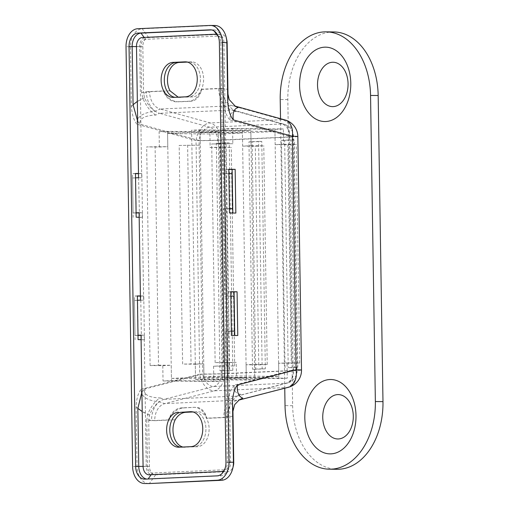 <?xml version="1.0" encoding="UTF-8"?>
<svg xmlns="http://www.w3.org/2000/svg" width="509" height="509" viewBox="0 0 509 509"><rect width="100%" height="100%" fill="white"/><g stroke="black" fill="none" stroke-linecap="round" stroke-linejoin="round"><path stroke-width="0.38" stroke-dasharray="2.54 1.91" d="M229.502 212.997L232.829 213.036M235.845 213.067L232.836 213.201M138.486 173.505L141.814 173.544L142.501 217.273L139.173 217.235M142.501 217.273L139.491 217.407L138.486 173.677M136.157 217.203L139.491 217.407M228.815 169.268L225.799 169.402L226.486 213.131M135.47 173.474L132.461 173.607L133.148 217.337M228.815 169.433L225.799 169.402M135.47 173.639L132.461 173.607M141.814 173.544L138.804 173.677M231.423 335.437L234.757 335.476M237.767 335.507L234.757 335.641M140.408 295.945L143.742 295.983L144.429 339.713L141.095 339.675M144.429 339.713L141.413 339.847L140.732 296.117L140.408 296.117M138.079 339.643L141.413 339.847M230.736 291.708L227.727 291.848L228.414 335.571M137.392 295.914L134.382 296.047L135.07 339.777M230.736 291.88L227.727 291.848M137.398 296.085L134.382 296.047M143.742 295.983L140.732 296.117M285.053 367.759L281.477 140.369L289.914 139.988A13.126 0.363 179.1 0 0 291.027 139.937L294.603 367.326A13.126 0.363 -0.9 0 1 293.483 367.383L288.228 367.797L296.658 367.415A17.503 0.49 179.1 0 0 297.797 367.358L294.603 367.326M297.797 367.358L294.227 139.969A17.503 0.49 -0.9 0 1 293.082 140.026L284.652 140.408L288.228 367.797M284.652 140.408L281.477 140.369M294.227 139.969L291.027 139.937M262.167 368.79L252.534 369.229L248.958 141.833L258.597 141.4L262.167 368.79L265.342 368.828L261.772 141.438L252.133 141.871L255.709 369.26L265.342 368.828M255.709 369.26L252.534 369.229M252.133 141.871L248.958 141.833M261.772 141.438L258.597 141.4M232.823 370.291L229.247 142.902L220.817 143.283A17.503 0.49 -0.9 0 1 219.551 143.334L223.12 370.724A17.503 0.49 179.1 0 0 224.393 370.673L232.823 370.291L221.218 370.635A13.126 0.363 -0.9 0 1 219.926 370.692L216.357 143.303A13.126 0.363 179.1 0 0 217.648 143.245L226.079 142.864L229.648 370.259M223.12 370.724L219.926 370.692M219.551 143.334L216.357 143.303M229.247 142.902L226.079 142.864M223.406 100.655C224.66 111.197 226.95 117.649 230.284 120.016C229.247 114.487 231.264 111.63 236.329 111.439L233.847 110.294L231.837 110.052L159.572 113.31L209.689 127.212L281.954 123.961A13.126 8.799 105.5 0 1 283.85 124.171A13.126 8.799 105.5 0 1 289.373 136.412A13.126 0.363 -0.9 0 1 293.464 136.609A13.126 0.363 -0.9 0 1 289.863 136.921L217.597 140.172A13.126 0.363 -0.9 0 1 199.044 140.478A13.126 8.799 105.5 0 1 209.689 127.212A13.126 9.512 -92.6 0 1 217.597 140.172L217.648 143.245M221.218 370.635L221.269 373.708L293.534 370.457A13.126 0.363 179.1 0 0 297.135 370.145A13.126 0.363 179.1 0 0 293.044 369.948A13.126 8.939 75.5 0 1 287.292 383.061A13.126 8.939 75.5 0 1 286.033 383.252L213.767 386.503A13.126 8.939 75.5 0 1 202.716 374.013A13.126 0.363 179.1 0 0 221.269 373.708A13.126 9.512 -92.6 0 1 213.767 386.503L164.07 399.336A21.874 15.855 87.4 0 0 151.567 420.663L146.777 420.167L147.839 414.345L142.221 411.539M178.939 447.201L194.158 446.692A17.503 12.044 -89.4 0 0 205.929 428.998A17.503 12.044 -89.4 0 0 194.069 411.705A17.503 12.044 -89.4 0 0 193.611 411.711L192.148 411.775L193.611 411.711A17.503 12.044 -89.4 0 1 194.069 411.705A17.503 12.044 -89.4 0 1 205.929 428.998A17.503 12.044 -89.4 0 1 194.158 446.692L182.114 447.239A17.503 12.044 -89.4 0 1 181.649 447.246A17.503 12.044 -89.4 0 0 182.114 447.239L197.333 446.73A17.503 12.044 -89.4 0 0 207.946 436.607A17.503 12.044 -89.4 0 0 206.559 418.36C204.421 413.919 201.519 411.717 197.861 411.756L193.045 411.972M190.9 411.666L191.359 411.686M181.497 407.881L183.832 407.906C177.24 408.472 172.112 412.468 168.447 419.9A21.874 15.06 90.6 0 1 181.497 407.881L193.541 407.34A21.874 15.06 90.6 0 1 194.12 407.327A21.874 15.06 90.6 0 1 206.947 418.169C204.643 410.954 200.953 407.353 195.876 407.365L193.541 407.34M183.832 407.906L194.12 407.327M173.448 97.372L188.661 96.863A17.503 12.044 -89.4 0 0 200.438 79.162A17.503 12.044 -89.4 0 0 188.578 61.869A17.503 12.044 -89.4 0 0 188.114 61.882L186.65 61.945L188.114 61.882A17.503 12.044 -89.4 0 1 188.578 61.869A17.503 12.044 -89.4 0 1 200.438 79.162A17.503 12.044 -89.4 0 1 188.661 96.863L176.617 97.404A17.503 12.044 -89.4 0 1 176.159 97.41A17.503 12.044 -89.4 0 0 176.617 97.404L192.911 96.907C196.569 96.583 199.394 94.082 201.392 89.412A17.503 12.044 -89.4 0 0 202.308 71.362A17.503 12.044 -89.4 0 0 191.747 61.907A17.503 12.044 -89.4 0 0 191.289 61.913L187.357 62.092M293.483 367.383L293.534 370.457A13.126 9.512 -92.6 0 1 286.033 383.252L237.646 395.881L240.77 394.329L236.87 396.18L230.781 402.18L228.535 410.699L229.317 462.611A6.935 4.778 90.6 0 1 229.05 465.067A6.935 4.778 90.6 0 1 224.654 469.762L152.388 473.02A6.935 4.778 90.6 0 1 147.502 466.301L146.777 420.167M201.78 89.215A21.874 15.06 90.6 0 1 188.731 101.234L176.687 101.781A21.874 15.06 90.6 0 1 176.108 101.787A21.874 15.06 90.6 0 1 163.281 90.952C167.245 98.18 172.494 101.794 179.028 101.8L191.072 101.259C196.137 100.731 199.706 96.716 201.78 89.215L218.66 88.451A21.874 15.855 87.4 0 0 231.837 110.052L281.954 123.961A13.126 9.512 -92.6 0 1 289.863 136.921L289.914 139.988M155.805 115.066C150.912 112.234 146.598 106.68 142.857 98.422L141.636 92.638L146.395 91.709A21.874 15.855 87.4 0 0 159.572 113.31L155.805 115.066C144.486 115.537 139.199 118.546 139.95 124.088L137.659 121.136M141.916 392.064L144.117 389.143C143.538 394.66 148.914 397.593 160.246 397.962C154.329 400.876 149.022 410.439 147.845 414.345M160.246 397.962L164.07 399.336L236.335 396.078A21.874 15.855 87.4 0 0 223.833 417.405L206.947 418.169M240.77 394.329C235.692 393.686 233.586 390.6 234.445 385.078C228.293 393.126 228.503 397.771 228.178 404.299L229.088 462.376A13.126 9.035 90.6 0 1 228.586 467.014A13.126 9.035 90.6 0 1 220.263 475.902L147.998 479.154A13.126 9.035 90.6 0 1 147.648 479.16A13.126 9.035 90.6 0 1 146.528 479.045M180.402 447.137A17.503 12.044 -89.4 0 0 181.649 447.246A17.503 12.044 -89.4 0 1 180.402 447.137M236.329 111.439L233.122 110.014L225.258 101.953L223.572 94.789M176.108 101.787L176.687 101.781M141.636 92.632L140.91 46.504A6.935 4.778 90.6 0 1 145.574 39.352L217.839 36.094A6.935 4.778 90.6 0 1 222.503 40.892A6.935 4.778 90.6 0 1 222.726 42.813L223.406 100.636L222.497 42.578A13.126 9.035 90.6 0 0 222.077 38.938A13.126 9.035 90.6 0 0 213.602 29.859L210.471 29.827M236.87 396.18L287.292 383.061A13.126 13.126 0 0 0 297.135 370.145L293.464 136.609A13.126 13.126 0 0 0 283.85 124.171L233.122 110.014M174.905 97.308A17.503 12.044 -89.4 0 0 176.159 97.41A17.503 12.044 -89.4 0 1 174.905 97.308M211.598 29.942L213.258 29.866A13.126 9.035 90.6 0 1 213.602 29.859M224.393 370.673L224.437 373.746A17.503 12.687 -92.6 0 1 214.435 390.804A17.503 11.917 75.5 0 1 199.7 374.147A17.503 0.49 179.1 0 0 224.437 373.746L296.702 370.488A17.503 12.687 -92.6 0 1 286.701 387.546L214.435 390.804L164.738 403.637A17.503 12.687 87.4 0 0 154.736 420.695L148.698 419.836L149.57 415.096C150.429 412.296 154.691 404.394 159.47 401.843L164.738 403.637L238.74 400.119M296.658 367.415L296.702 370.488A17.503 0.49 179.1 0 0 301.506 370.075M288.387 387.298A17.503 11.917 75.5 0 1 286.701 387.546L237.003 400.379A17.503 12.687 87.4 0 0 227.001 417.437L206.559 418.36M297.841 136.539A17.503 0.49 -0.9 0 1 293.038 136.953L220.772 140.21A17.503 0.49 -0.9 0 1 196.035 140.611A17.503 11.732 105.5 0 1 210.23 122.93A17.503 12.687 -92.6 0 1 220.772 140.21L220.817 143.283M235.018 106.082L232.378 105.77L160.112 109.021L210.23 122.93L282.495 119.672A17.503 12.687 -92.6 0 1 293.038 136.953L293.082 140.026M201.392 89.412L221.835 88.49A17.503 12.687 87.4 0 0 232.378 105.77L282.495 119.672A17.503 11.732 105.5 0 1 285.021 119.952M154.908 111.318C151.084 108.945 147.635 104.46 144.569 97.862L143.57 93.153L149.57 91.741A17.503 12.687 87.4 0 0 160.112 109.021L154.908 111.318C142.437 112.674 136.45 116.975 136.94 124.221C133.829 120.474 131.984 114.595 131.405 106.597L130.469 46.796A17.503 12.044 90.6 0 1 142.234 28.759L214.499 25.507A17.503 12.044 90.6 0 1 214.963 25.495M148.921 483.55A17.503 12.044 90.6 0 1 137.061 466.594L136.119 406.793C136.488 398.738 138.149 392.903 141.101 389.283C140.84 396.498 146.961 400.685 159.47 401.843M182.871 447.023A17.503 12.044 -89.4 0 0 184.824 447.277A17.503 12.044 -89.4 0 0 185.289 447.271M148.698 419.836L149.43 466.39A8.748 6.025 -89.4 0 0 155.589 474.865L227.854 471.608A8.748 6.025 -89.4 0 0 233.402 465.684M178.163 97.155L180.867 97.448M226.868 40.37A8.748 6.025 -89.4 0 0 220.982 34.319L148.723 37.577A8.748 6.025 -89.4 0 0 142.838 46.593L143.57 93.147M229.432 208.626L223.406 208.894L224.781 296.353L230.806 296.085M224.781 296.353L233.981 296.117M223.406 208.894L226.581 208.932L227.956 296.391M229.432 208.805L226.581 208.932M217.737 35.344A8.748 6.025 90.6 0 1 220.798 42.724L222.859 173.913L228.878 173.639M222.859 173.913L232.053 173.677M138.55 177.711L141.725 177.743L139.663 46.561A8.748 6.025 90.6 0 1 145.549 37.539L217.814 34.288A8.748 6.025 90.6 0 1 218.043 34.281A8.748 6.025 90.6 0 1 223.973 42.762L226.034 173.944M136.088 212.832L133.078 212.966L132.525 177.985L135.54 177.845M132.525 177.985L141.725 177.743M136.253 212.997L135.699 178.016M133.078 212.966L136.094 212.997M139.097 212.692L142.272 212.73L139.103 212.87M140.471 300.151L143.646 300.189L142.272 212.73M138.009 335.272L135 335.406L134.452 300.425L137.462 300.285M134.452 300.425L143.646 300.189M138.174 335.437L137.627 300.456M135 335.406L138.015 335.437M141.025 335.132L144.193 335.17L141.025 335.31M231.353 331.066L225.334 331.34L228.503 331.372L230.564 462.56A8.748 6.025 90.6 0 1 224.679 471.576L152.414 474.833A8.748 6.025 90.6 0 1 152.185 474.833A8.748 6.025 90.6 0 1 146.255 466.359L144.193 335.17M225.334 331.34L227.396 462.522A8.748 6.025 90.6 0 1 224.17 470.507M231.36 331.244L228.503 331.372M167.544 131.341L167.785 146.649L146.662 146.891L159.355 147.025L159.113 131.723L167.544 131.341L218.323 131.888L209.893 132.264L210.128 147.572L218.558 147.19L218.323 131.888M159.355 147.025L167.785 146.649M158.528 365.157L171.221 365.29L171.463 380.598L163.033 380.974L162.791 365.672L150.098 365.532L158.528 365.157L155.092 146.509M162.791 365.672L171.221 365.29M210.128 147.572L231.258 147.33L218.558 147.19M221.994 365.837L234.687 365.971L213.564 366.219L221.994 365.837L222.236 381.139L171.463 380.598M213.564 366.219L213.805 381.521L222.236 381.139M209.893 132.264L159.113 131.723M234.687 365.971L231.258 147.33M226.257 366.353L222.821 147.705M163.033 380.974L213.805 381.521M150.098 365.532L146.662 146.891M179.181 145.428L200.304 145.18L179.181 145.428L182.616 364.069L203.74 363.827L203.982 379.129L195.551 379.51L195.31 364.209L182.616 364.069M191.874 145.561L191.632 130.259L200.062 129.878L200.304 145.18M195.31 364.209L203.74 363.827M242.411 130.8L242.647 146.108L251.083 145.727L250.842 130.419L242.411 130.8L191.632 130.259M242.647 146.108L255.346 146.242L263.777 145.86L251.083 145.727M246.082 364.749L246.324 380.058L254.754 379.676L254.513 364.374L267.212 364.508L258.776 364.889L246.082 364.749L254.513 364.374M200.062 129.878L250.842 130.419M187.611 145.046L191.047 363.693M254.754 379.676L203.982 379.129M267.212 364.508L263.777 145.86M258.776 364.889L255.346 146.242M195.551 379.51L246.324 380.058M224.393 144.098L224.151 128.79L232.588 128.414L232.823 143.716L211.699 143.958L232.823 143.716M227.828 362.739L215.135 362.605L236.259 362.363L236.5 377.665L228.07 378.047L227.828 362.739L236.259 362.363M274.93 129.337L275.172 144.639L283.602 144.263L283.36 128.955L274.93 129.337L224.151 128.79M275.172 144.639L287.865 144.779L296.295 144.397L283.602 144.263M278.601 363.286L278.843 378.594L287.273 378.212L287.038 362.904L299.731 363.044L278.601 363.286L287.038 362.904M232.588 128.414L283.36 128.955M223.566 362.223L220.13 143.583M287.273 378.212L236.5 377.665M299.731 363.044L296.295 144.397M228.07 378.047L278.843 378.594M287.865 144.779L291.301 363.42M215.135 362.605L211.699 143.958M171.425 378.41L222.204 378.957L246.292 377.869L195.513 377.328L171.425 378.41L167.582 133.53L191.67 132.442L242.443 132.989L218.355 134.071L222.204 378.957M246.292 377.869L242.443 132.989M195.513 377.328L191.67 132.442M218.355 134.071L167.582 133.53M203.95 376.946L254.723 377.487L278.811 376.406L228.032 375.858L203.95 376.946L200.101 132.06L224.189 130.978L274.962 131.526L250.873 132.607L254.723 377.487M278.811 376.406L274.962 131.526M228.032 375.858L224.189 130.978M250.873 132.607L200.101 132.06M333.707 31.933A65.629 45.174 -89.4 0 0 287.833 99.592L292.643 405.692A65.629 45.174 -89.4 0 0 337.104 469.285M280.523 118.705L284.754 388.233M230.284 120.016L289.373 136.412L293.044 369.948L234.445 385.078M144.117 389.143L202.716 374.013L199.044 140.478L139.95 124.088M197.333 446.73L190.983 446.66M192.911 96.907L185.492 96.831M191.289 61.913L185.868 61.856M168.447 419.9L151.567 420.663M228.592 416.483L223.833 417.405M228.178 404.311L228.535 410.706M229.317 462.611L225.964 462.337M137.354 101.406L142.851 98.422M146.395 91.709L163.281 90.952M218.66 88.451L223.451 88.948M140.91 46.504L136.488 46.574M147.502 466.301L143.086 466.371M152.388 473.02L151.103 474.814L152.414 474.833M148.125 478.975L144.868 479.122M224.654 469.762L223.368 471.563L224.679 471.576M221.816 473.726L220.263 475.902L217.133 475.864M222.726 42.813L219.366 42.54M217.839 36.094L216.49 34.262M214.047 30.941L213.258 29.866L210.821 29.84M145.574 39.352L144.162 37.424M191.072 101.259L188.731 101.234M141.101 389.283L199.7 374.147L196.035 140.611L136.94 124.221M149.551 415.089C144.136 413.104 139.657 410.343 136.119 406.793M175.185 419.772L154.736 420.695M233.007 416.038L227.001 417.437M131.405 106.591C134.828 102.933 139.218 100.025 144.562 97.862M149.57 91.741L170.019 90.825M221.835 88.49L227.879 89.349M142.838 46.593L126.022 46.745M149.43 466.39L132.62 466.543M155.589 474.865L149.379 483.544M227.854 471.608L221.644 480.286M220.982 34.319L214.499 25.507L210.058 25.456M148.723 37.577L142.234 28.759L137.793 28.714M220.798 42.724L223.973 42.762M214.639 34.249L217.814 34.288M142.374 37.507L145.549 37.539M136.488 46.523L139.663 46.561M143.086 466.32L146.255 466.359M227.396 462.522L230.564 462.56M287.833 99.592L280.217 99.51M292.643 405.692L285.027 405.609M191.747 61.907L185.403 61.837M229.05 465.067L228.586 467.014M222.503 40.892L222.077 38.938M147.648 479.16L144.524 479.128M238.727 400.119L239.243 399.851M180.402 97.461L172.984 97.378M184.824 447.277L178.481 447.207M217.158 34.275L218.043 34.281M151.097 474.821L152.185 474.833"/><path stroke-width="0.76" d="M235.845 213.067L229.502 212.997L228.815 169.268L235.158 169.338L235.845 213.067M139.173 217.235L136.157 217.203L135.47 173.474L138.486 173.505M232.829 213.036L232.149 169.472L228.815 169.433M235.158 169.338L232.149 169.472M138.486 173.677L135.47 173.639M237.767 335.507L231.423 335.437L230.736 291.708L237.079 291.778L237.767 335.507M141.095 339.675L138.079 339.643L137.392 295.914L140.408 295.945M234.757 335.476L234.07 291.911L230.736 291.88M237.079 291.778L234.07 291.911M140.408 296.117L137.398 296.085M146.528 479.045A13.126 9.035 90.6 0 1 138.76 466.441L137.844 408.383L141.916 392.064M178.392 412.22A17.503 12.044 -89.4 0 0 166.621 429.92A17.503 12.044 -89.4 0 0 178.481 447.207A17.503 12.044 -89.4 0 0 178.939 447.201L190.983 446.66A17.503 12.044 -89.4 0 0 202.76 428.96A17.503 12.044 -89.4 0 0 190.9 411.666A17.503 12.044 -89.4 0 0 190.436 411.679L181.567 412.252A17.503 12.044 -89.4 0 0 169.809 429.042A17.503 12.044 -89.4 0 0 180.402 447.137A17.503 12.044 -89.4 0 1 169.809 429.042A17.503 12.044 -89.4 0 1 181.567 412.252L185.817 412.296C181.548 412.589 178.004 415.083 175.185 419.772A17.503 12.044 -89.4 0 0 182.871 447.023M137.659 121.136L133.078 104.708L132.162 46.643A13.126 9.035 90.6 0 1 140.993 33.123L211.598 29.942M186.65 61.945L176.069 62.422A17.503 12.044 -89.4 0 0 164.312 79.213A17.503 12.044 -89.4 0 0 174.905 97.308A17.503 12.044 -89.4 0 1 164.312 79.213A17.503 12.044 -89.4 0 1 176.069 62.422L186.65 61.945M225.964 462.337A13.126 9.035 90.6 0 1 217.133 475.864L144.868 479.122A13.126 9.035 90.6 0 1 144.524 479.128A13.126 9.035 90.6 0 1 135.629 466.409L129.038 46.612A13.126 9.035 90.6 0 1 137.863 33.085L210.128 29.834A13.126 9.035 90.6 0 1 210.471 29.827A13.126 9.035 90.6 0 1 219.366 42.54L225.964 462.337M301.506 370.075A17.503 0.49 179.1 0 0 296.053 369.808A17.503 11.917 75.5 0 1 288.387 387.298A17.503 17.503 0 0 0 301.506 370.075L297.841 136.539A17.503 17.503 0 0 0 285.021 119.952A17.503 11.732 105.5 0 1 292.389 136.272A17.503 0.49 -0.9 0 1 297.841 136.539M193.045 411.972L185.817 412.296M288.387 387.298L238.925 400.068L242.748 398.095L239.243 399.851L234.643 404.68L232.957 411.323L233.739 462.592L233.415 462.255A17.503 12.044 90.6 0 1 232.74 468.439A17.503 12.044 90.6 0 1 221.644 480.286L149.379 483.544A17.503 12.044 90.6 0 1 148.921 483.55L144.473 483.505A17.503 12.044 90.6 0 1 132.62 466.543L126.022 46.745A17.503 12.044 90.6 0 1 137.793 28.714L210.058 25.456A17.503 12.044 90.6 0 1 210.522 25.45A17.503 12.044 90.6 0 1 222.376 42.406L228.974 462.204A17.503 12.044 90.6 0 1 217.203 480.241L221.644 480.286M242.748 398.095C238.581 396.562 236.819 392.172 237.455 384.938C234.509 388.558 232.848 394.392 232.473 402.447L233.415 462.255L228.974 462.204M232.74 468.439L233.402 465.684A8.748 6.025 -89.4 0 0 233.739 462.592M227.758 102.258C228.382 110.319 230.227 116.192 233.294 119.882C232.428 112.648 234.057 108.544 238.18 107.564L235.273 106.209L229.19 99.554L227.975 94.108L227.758 102.252L226.823 42.457A17.503 12.044 90.6 0 0 226.263 37.602A17.503 12.044 90.6 0 0 214.963 25.495L210.522 25.45M187.357 62.092L179.244 62.454A17.503 12.044 -89.4 0 0 168.632 72.577A17.503 12.044 -89.4 0 0 170.019 90.825L178.163 97.155M238.18 107.564L235.101 106.101L285.021 119.952M226.263 37.602L226.868 40.37A8.748 6.025 -89.4 0 1 227.148 42.794L227.975 94.101M149.379 483.544L217.203 480.241M144.938 483.493A17.503 12.044 90.6 0 1 144.473 483.505M184.939 61.843L172.895 62.391A17.503 12.044 -89.4 0 0 161.124 80.085A17.503 12.044 -89.4 0 0 172.984 97.378A17.503 12.044 -89.4 0 0 173.448 97.372L185.492 96.831A17.503 12.044 -89.4 0 0 197.263 79.13A17.503 12.044 -89.4 0 0 185.403 61.837A17.503 12.044 -89.4 0 0 184.939 61.843L185.868 61.856M234.528 331.098L233.981 296.117L230.806 296.085L231.353 331.066L234.528 331.098L231.36 331.244M232.607 208.658L232.053 173.677L228.878 173.639L229.432 208.626L232.607 208.658L229.432 208.805M135.54 177.845L138.55 177.711L136.488 46.523A8.748 6.025 90.6 0 1 142.374 37.507L214.639 34.249A8.748 6.025 90.6 0 1 214.868 34.249A8.748 6.025 90.6 0 1 217.737 35.344M136.094 212.997L139.103 212.87M137.462 300.285L140.471 300.151L139.097 212.692L136.088 212.832M138.015 335.437L141.025 335.31M224.17 470.507A8.748 6.025 90.6 0 1 221.51 471.538L149.245 474.795A8.748 6.025 90.6 0 1 149.01 474.802A8.748 6.025 90.6 0 1 143.086 466.32L141.025 335.132L138.009 335.272M332.447 62.257A22.192 15.276 -89.4 0 0 317.521 85.124A22.192 15.276 -89.4 0 0 333.147 106.616A22.192 15.276 -89.4 0 0 348.067 83.75A22.192 15.276 -89.4 0 0 332.447 62.257M325.766 121.524A37.189 25.596 90.6 0 1 302.721 66.768A37.189 25.596 90.6 0 1 347.055 64.77A37.189 25.596 90.6 0 1 325.766 121.524M337.671 394.596A22.192 15.276 -89.4 0 0 322.744 417.463A22.192 15.276 -89.4 0 0 338.364 438.962A22.192 15.276 -89.4 0 0 353.291 416.088A22.192 15.276 -89.4 0 0 337.671 394.596M330.984 453.863A37.189 25.596 90.6 0 1 307.945 399.107A37.189 25.596 90.6 0 1 352.273 397.115A37.189 25.596 90.6 0 1 330.984 453.863M284.754 388.233L285.027 405.609A65.629 45.174 -89.4 0 0 329.488 469.203L337.104 469.285A65.629 45.174 -89.4 0 0 382.978 401.626L378.168 95.52A65.629 45.174 -89.4 0 0 333.707 31.933L326.091 31.851A65.629 45.174 -89.4 0 0 280.217 99.51L280.523 118.705M329.488 469.203A65.629 45.174 -89.4 0 0 375.362 401.544L370.552 95.438A65.629 45.174 -89.4 0 0 326.091 31.851M142.221 411.539L137.844 408.383M133.078 104.708L137.354 101.406M136.488 46.574L129.038 46.612M143.086 466.371L135.629 466.409M149.245 474.795L151.103 474.814L148.125 478.975M221.51 471.538L223.368 471.563L221.816 473.726M216.49 34.262L214.047 30.941M144.162 37.424L140.993 33.123L137.863 33.085M210.821 29.84L210.128 29.834M233.294 119.882L292.389 136.272L296.053 369.808L237.455 384.938M232.473 402.454L232.957 411.329M227.148 42.794L222.376 42.406M179.244 62.454L172.895 62.391M190.436 411.679L191.359 411.686M378.168 95.52L370.552 95.438M382.978 401.626L375.362 401.544M214.868 34.249L217.158 34.275M149.01 474.802L151.097 474.821"/></g></svg>
